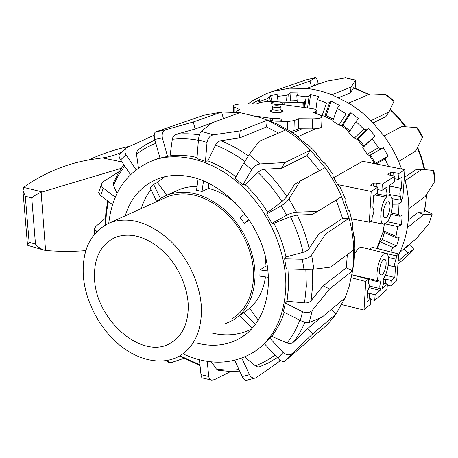 <?xml version="1.0" encoding="UTF-8"?>
<svg xmlns="http://www.w3.org/2000/svg" width="458" height="458" viewBox="0 0 458 458"><rect width="100%" height="100%" fill="white"/><g stroke="black" fill="none" stroke-linecap="round" stroke-linejoin="round"><path stroke-width="0.69" d="M354.435 254.127C356.713 250.245 358.728 247.973 360.486 247.314M367.522 293.24L369.48 293.338L375.113 294.883L380.1 290.475L380.226 288.597C379.55 287.252 379.688 285.197 380.644 282.42L380.741 280.966L379.55 281.08C373.728 280.634 378.777 254.585 384.926 253.389L386.008 253.337C390.571 253.921 388.499 272.396 383.197 278.842L383.1 280.29C383.764 281.647 383.621 283.697 382.682 286.439L382.556 288.311L387.382 284.052L383.489 283.015M379.51 269.985C380.409 263.487 382.121 259.921 384.646 259.285C385.768 259.703 386.249 261.432 386.094 264.484C385.201 270.947 383.483 274.497 380.953 275.138C379.848 274.726 379.367 273.008 379.51 269.985M377.919 187.082L377.529 193.219L373.522 195.858L372.841 207.909C374.341 209.672 374.14 212.541 372.245 216.508L372.016 220.304L369.32 222.216L371.18 191.427L377.919 187.082L371.948 185.845L370.671 185.164L373.522 183.194L376.367 183.045L382.298 184.253L381.903 190.339L387.033 186.961L386.901 189.011C385.917 191.805 385.768 194.032 386.449 195.698L386.346 197.255C380.621 203.26 378.629 223.973 383.69 224.139L387.044 222.262C392.626 216.079 394.601 196.03 389.603 195.555L388.859 195.543L388.968 193.992C389.941 191.226 390.09 189.011 389.42 187.339L389.558 185.301L394.515 182.038L394.928 176.107L389.123 174.962L387.857 174.315L390.491 172.506L393.216 172.368L398.981 173.496L398.557 179.376L394.744 178.752M390.016 207.508C389.168 213.909 387.491 217.413 384.978 218.019C383.73 217.584 383.18 215.666 383.329 212.26C384.182 205.819 385.854 202.299 388.361 201.692C389.632 202.138 390.182 204.079 390.016 207.508M315.516 128.778L298.112 136.604M333.79 177.647L362.644 161.285L404.912 169.666L398.981 173.496M271.176 111.929L272.344 109.33C274.05 110.412 276.724 110.601 280.365 109.903L280.937 109.376L281.996 112.101M280.428 107.189L281 106.668C279.294 105.603 276.626 105.414 272.979 106.096L272.396 106.622C274.107 107.687 276.781 107.876 280.428 107.189M292.731 132.837L301.954 128.801M360.492 247.314L361.511 247.24L386.008 253.337M369.686 249.278L372.285 247.274L398.683 253.967L396.708 280.777L390.937 285.941L387.308 285.099M386.901 189.011L384.594 188.57M386.449 195.698L376.47 193.917M386.346 197.255L374.902 194.948M381.903 190.339L377.758 189.629M371.18 191.427L337.723 184.614M382.298 184.253L394.928 176.107M398.557 179.376L402.135 177.023L401.305 188.381C399.571 192.16 399.37 194.873 400.71 196.511L400.452 200.094L402.788 198.429L404.912 169.666M400.452 200.094L391.968 198.652M400.71 196.511L388.934 194.473M401.305 188.381L389.5 186.108M369.32 222.216L351.567 218.895M375.113 294.883L374.753 300.431L386.999 289.467L387.382 284.052M380.1 290.475L368.971 287.555M380.226 288.597L369.205 285.992M380.644 282.42L368.375 279.38M383.163 279.386L385.836 279.122L391.321 280.571L390.937 285.941M385.355 275.103L394.807 277.491L391.321 280.571M370.865 298.633L366.978 302.074L367.66 290.967C369.44 287.177 369.675 284.487 368.375 282.907L368.381 279.288L365.73 281.498L364.001 310.049L370.511 304.221L370.865 298.633L367.247 297.631M394.807 277.491L395.449 266.945C394.264 265.474 394.493 262.921 396.13 259.297L396.382 255.89L398.683 253.967M396.13 259.297L388.373 257.465M396.382 255.89L386.455 253.514M395.323 266.905L388.184 265.359L395.449 266.945M374.753 300.431L370.814 299.469M364.001 310.049L341.76 304.65M368.381 279.288L351.956 274.766M365.73 281.498L351.372 277.777M322.031 116.83L321.653 126.551C321.333 128.011 318.218 128.79 312.316 128.887L298.353 128.767L298.65 118.719L312.671 118.84C318.596 118.748 321.722 118.004 322.043 116.601L320.623 115.439L313.621 112.496L315.751 111.609L316.85 110.521C316.575 109.68 314.875 109.015 311.749 108.535L280.302 104.229C276.529 104.601 273.678 104.355 271.749 103.485L271.462 103.136C270.941 101.745 280.554 101.476 282.328 102.827L302.206 102.569L304.765 101.785M256.497 116.269L272.647 118.502C276.672 118.072 279.729 118.359 281.83 119.355L282.162 119.778C282.781 121.41 272.218 121.725 270.386 120.128L266.688 119.882M281.223 110.103L283.21 111.168C282.22 112.513 278.905 112.926 273.26 112.41C271.256 112.09 270.168 111.649 270.002 111.099L272.029 109.96M297.087 100.125L294.402 100.789L266.682 101.567L260.384 102.46L256.005 104.029L242.929 103.92C236.923 104.018 233.712 104.75 233.294 106.124L234.21 106.972L239.992 109.771L237.553 110.641L236.156 112.21M298.353 128.767L293.967 130.673L290.67 131.503M272.533 122.097L287.504 121.622L294.248 120.551L298.65 118.719M408.353 219.954L418.269 212.289L424.509 211.859L426.827 194.089M311.555 86.642L315.344 84.1L319.982 83.579M391.246 213.033L398.506 214.504L399.949 216.216L402.158 215.586L401.489 224.683L397.71 226.555L395.993 236.334L396.966 238.005L399.118 237.553L396.611 245.866L392.764 247.36L390.937 251.997M424.841 210.359L432.203 213.938L428.848 223.928L416.293 238.589L399.805 252.347L398.626 254.797M399.805 252.347C403.355 244.664 405.88 236.402 407.368 227.552L423.793 214.59L431.968 214.081M434.791 181.477L435.083 180.286L433.881 170.513L433.428 170.405L434.791 181.477L425.299 196.436L408.811 208.739L408.496 218.266L407.368 227.552M331.747 94.726C324.041 91.709 316.306 89.694 308.537 88.669L306.608 88.44L326.651 81.152L345.555 77.814L355.608 80.207L351.103 87.083L331.747 94.726L348.647 103.13L367.488 95.092L385.109 94.485L393.954 101.304L394.086 100.846L386.237 94.795L385.109 94.485M306.322 79.784L315.465 77.631L310.003 81.009L289.53 88.199L272.682 91.411L266.545 93.547L252.432 100.852L248.024 103.966M409.584 244.257L410.723 245.385C412.784 247.509 413.717 248.94 413.522 249.679L406.767 256.532M407.803 246.507L404.992 248.018M403.824 248.992L407.792 252.925L413.431 249.776M428.848 223.928L432.197 213.983M418.269 212.289L423.793 214.59M408.811 208.739C408.719 199.413 407.494 190.047 405.13 180.629L421.892 169.368L433.428 170.405M422.413 137.52L422.505 136.599L417.53 127.891L416.7 127.524L422.413 137.52L415.709 151.003L398.649 161.514C394.75 152.457 389.895 143.949 384.09 135.98L401.729 126.511L416.7 127.524M393.954 101.304L389.048 111.844L370.94 120.66C364.047 113.83 356.616 107.985 348.647 103.13M373.15 122.91L385.859 116.624L389.048 111.844M355.608 80.207L355.706 84.106L355.099 88.148M355.826 80.053L345.555 77.814M370.453 94.955L353.69 87.673L350.233 92.922L351.103 87.083M315.465 77.631L315.539 77.602C316.26 77.683 317.016 79.182 317.806 82.102L318.207 83.745M311.406 86.694L310.003 81.009M288.265 86.012L306.184 79.818M398.157 261.129L407.792 252.925M406.715 256.577L397.939 264.1M350.233 92.922L338.542 97.674M396.611 245.866L382.293 239.563L384.411 232.538M392.764 247.36L380.106 241.767L382.293 239.563M401.489 224.683L387.445 221.746M397.71 226.555L385.121 223.899M286.296 101.018L285.918 95.47L288.677 94.319L289.994 92.711L298.238 92.854L296.801 95.602L297.253 102.712M267.575 101.544L266.877 98.831L269.378 97.268L270.523 95.699L278.218 93.93L277.021 96.438L278.241 101.241M252.41 104L252.988 103.136L259.806 99.621L258.793 101.842L259.257 102.867M401.483 199.356L401.746 201.892L398.116 204.119L392.54 204.211M401.746 201.892L392.5 202.058M381.176 148.861L369.274 155.583L367.242 154.146L378.537 147.739L381.176 148.861L383.289 147.671L388.172 156.235L385.058 159.029L376.144 163.964M388.172 156.235L375.314 163.363L370.493 154.896L369.274 155.583M375.01 163.735L375.314 163.363M374.976 135.849L362.707 147.757L364.242 145.97L357.979 138.619L356.73 139.261L354.36 138.076L363.755 129.047L366.629 129.78L368.627 128.429L374.976 135.849L364.242 145.97M349.093 114.174L341.645 125.893L339.023 125.045L346.082 113.893L349.093 114.174L350.937 112.697L358.402 118.588L355.975 121.633L348.807 132.751L354.36 138.076M329.548 102.798L324.842 116.126L322.071 115.679L326.52 103.004L329.548 102.798L331.226 101.235L339.384 105.323L337.311 108.351L332.754 121.049L339.023 125.045M304.747 107.521L306.116 96.815L309.058 96.123L310.553 94.52L318.968 96.649L317.234 99.575L315.894 109.617M383.289 147.671L370.493 154.896M368.627 128.429L357.979 138.619M350.937 112.697L342.928 125.292L341.645 125.893M349.998 130.908L342.928 125.292M331.226 101.235L326.159 115.559L324.842 116.126M333.418 119.212L326.159 115.559M310.553 94.52L308.789 108.105M289.994 92.711L290.538 100.897M270.523 95.699L271.983 101.418M252.988 103.136L253.383 104.006M377.507 248.597L377.524 248.041L378.806 248.923M396.966 238.005L383.558 232.166L383.22 230.775L395.993 236.334M399.949 216.216L390.869 214.361M366.629 129.78L356.73 139.261M309.058 96.123L307.53 107.928M288.677 94.319L289.118 100.937M269.378 97.268L270.455 101.458M316.736 113.624L322.071 115.679M362.707 147.757L367.242 154.146M384.348 224.145L383.22 230.775M380.106 241.767L377.524 248.041M296.801 95.602L306.116 96.815M317.234 99.575L326.52 103.004M337.311 108.351L346.082 113.893M355.975 121.633L363.755 129.047M372.194 138.814L378.537 147.739M385.058 159.029L388.539 166.42M258.793 101.842L266.877 98.831M277.021 96.438L285.918 95.47M398.116 204.119L398.506 214.504M398.649 161.514L401.592 169.008M404.328 177.601L405.13 180.629M370.94 120.66L384.09 135.98M289.53 88.199L306.608 88.44M376.82 248.419L383.34 231.238M374.318 163.598L369.623 155.388M363.572 146.749L357.022 139.106M349.414 131.812L341.771 125.836M333.012 120.334L324.029 115.989M404.34 177.401L416.099 169.609L421.892 169.368M300.322 320.468C304.221 322.277 307.163 322.942 309.144 322.466L312.333 310.324C309.808 312.82 306.551 313.289 302.561 311.738L300.322 320.468L283.279 311.812L285.408 303.122L287.046 301.232L288.695 285.408L287.95 268.949M287.046 301.232L304.559 302.938C307.427 303.104 309.602 302.349 311.085 300.671L323.09 285.821L329.571 288.946L352.597 270.775L349.002 287.08L344.937 298.101L321.934 317.285L309.144 322.466M303.992 269.453L313.896 269.212L311.629 255.003C309.511 257.614 306.413 259.033 302.337 259.251L303.992 269.453L286.302 268.898L284.618 258.827L285.958 256.949C283.462 245.414 279.449 234.181 273.913 223.264L271.926 223.367L266.653 214.023L267.753 212.357C261.255 201.984 253.715 192.755 245.139 184.671L242.86 184.872L235.126 178.242L243.839 163.019L251.705 169.683C254.013 166.346 256.818 164.433 260.121 163.935L249.141 154.69L243.839 163.019M235.944 176.811C226.916 169.849 217.567 164.542 207.892 160.884L205.453 161.331L196.946 158.645L198.44 139.845L207.033 142.444C207.783 138.282 209.856 135.751 213.262 134.858L201.274 131.303L212.077 122.778L239.981 112.639L221.632 112.038L193.259 122.005L166.174 129.62L155.606 131.956C154.106 132.9 153.825 135.413 154.758 139.501L162.361 137.869C161.634 133.713 162.905 130.959 166.174 129.62M197.037 157.529C187.666 155.314 178.666 154.752 170.032 155.84L159.997 158.107L154.758 139.501M159.939 157.924L153.167 160.329M182.908 353.845C208.888 365.633 232.733 364.934 254.448 351.744C273.798 338.462 284.246 317.05 285.803 287.498C286.765 252.478 269.522 212.237 242.19 186.423C214.813 160.609 180.303 151.214 154.249 159.956C127.622 170.445 112.456 191.524 108.764 223.195M125.234 215.821C130.925 197.472 142.1 185.032 158.754 178.506C168.367 175.071 178.838 174.475 190.162 176.731C220.848 182.845 252.347 213.628 263.676 250.165C275.115 286.708 264.924 322.77 241.681 337.237C228.502 345.206 213.812 347.221 197.61 343.271M141.276 208.573C143.497 201.468 146.715 195.108 150.928 189.492M156.836 182.874L164.617 176.782M323.09 285.821L346.34 267.861L347.301 254.637M170.032 155.84L172.3 139.341C172.798 136.696 174.12 135.013 176.278 134.303L195.16 128.984L193.259 122.005M352.7 270.071L354.103 261.341L354.904 248.282L354.435 236.969L354.04 235.269L353.788 236.288L352.254 225.874L352.505 223.338L349.746 211.842L348.824 209.913L348.486 210.577L344.914 200.306L345.149 198.371L340.214 187.333L338.748 185.307L338.262 185.633L332.829 176.067L333.166 174.773L326.319 164.806L324.338 162.825L323.64 162.836L316.655 154.506L317.222 153.842L308.858 145.478L305.469 143.434L297.334 136.787L298.232 136.696L288.826 130.353L277.267 124.164L267.352 120.128M197.461 117.448L203.69 115.296L221.632 112.038L223.401 118.668M239.981 112.639L260.43 117.557L267.266 120.191L240.175 130.885L213.262 134.858M249.141 154.69L259.314 141.264L285.769 129.975L267.266 120.191L266.51 126.958L239.477 137.95L220.756 140.732C218.575 141.156 216.817 142.627 215.478 145.146L207.892 160.884M285.769 129.975C294.534 135.591 302.744 142.312 310.415 150.144L284.899 162.573L260.121 163.935M271.926 223.367L286.679 215.226C290.223 213.434 293.481 212.415 296.452 212.157L288.987 198.961L300.213 181.019L325.1 167.657L310.415 150.144L307.009 155.617L281.452 168.258L264.237 169.231C262.194 169.426 260.087 170.502 257.928 172.454L245.139 184.671M325.1 167.657C331.615 176.748 337.105 186.417 341.571 196.677L317.491 211.51L296.452 212.157M311.629 255.003L325.455 234.158L349.088 218.283L341.571 196.677M285.958 256.949L303.104 252.352C305.904 251.516 307.913 250.257 309.121 248.579L318.745 234.124L342.584 218.323L349.088 218.283C351.881 228.891 353.433 239.408 353.742 249.828L330.556 267.129L313.896 269.212M346.34 267.861L352.597 270.775L353.616 260.453L353.742 249.828M207.205 361.333L208.768 376.493C209.06 378.577 210.045 379.796 211.716 380.157L214.447 379.688L230.838 371.427M96.878 231.399L94.199 229.303L95.722 226.498L105.392 218.243M101.59 183.881L98.647 192.755L100.743 195.577L103.256 188.083C101.722 186.835 101.172 185.433 101.602 183.881L103.468 181.568L119.206 171.538M115.29 197.243L103.256 188.083M123.82 164.657L118.084 173.456L113.389 183L113.498 185.421L117.002 193.494M113.395 183L113.55 182.622M112.559 204.634L100.743 195.577M119.509 154.501L119.361 154.655C118.708 155.754 119.132 157.5 120.637 159.894L126.002 154.752C124.456 152.073 124.576 149.783 126.356 147.877L153.264 135.614L154.289 137.125M136.02 169.695L126.002 154.752M154.89 139.948L144.9 145.163L139.14 149.131L137.2 150.968L136.484 153.917L138.442 167.909M130.456 174.572L120.637 159.894M167.599 156.613L162.361 137.869M201.274 131.303C199.871 132.78 198.927 135.631 198.44 139.845M205.453 161.331L207.033 142.444M239.477 137.95L240.175 130.885M242.86 184.872L251.705 169.683M281.452 168.258L284.899 162.573M288.987 198.961C287.252 201.406 284.699 203.667 281.321 205.751L286.679 215.226M317.491 211.51L311.852 214.556L297.236 215.025L290.452 216.737L273.913 223.264M266.653 214.023L281.321 205.751M284.618 258.827L302.337 259.251M312.333 310.324L329.571 288.946M285.408 303.122L302.561 311.738M292.244 353.467C289.393 355.614 286.365 355.276 283.147 352.454L277.754 358.11C280.794 361.076 283.107 362.141 284.681 361.299L292.244 353.467L312.774 333.83L335.891 314.148C330.825 321.235 324.98 327.252 318.35 332.205L284.681 361.299M277.754 358.11L264.403 343.74L271.6 336.304L287 342.996C289.542 343.958 291.672 343.689 293.401 342.178L307.719 328.506L312.774 333.83M269.676 338.015L283.147 352.454M279.477 359.707L280.05 360.956L255.959 377.856C253.257 378.669 251.093 377.61 249.473 374.696L242.213 376.568C243.587 379.293 244.927 380.558 246.227 380.358L255.965 377.867M277.256 357.578L268.983 362.633L260.184 366.555C258.512 367.224 256.898 366.967 255.324 365.776L244.692 357.045M241.841 358.185L249.473 374.696M280.05 360.956L280.588 360.498M199.413 359.748L200.993 374.661C201.228 376.613 201.697 377.707 202.39 377.947M239.689 371.117L229.2 371.381L218.615 370.379L216.365 368.982L211.361 361.866M183.692 358.408L171.739 362.467L168.636 362.392L167.846 360.4M155.606 131.956L167.823 127.713M154.203 135.282L153.264 135.614M318.745 234.124L325.455 234.158M267.753 212.357L281.899 201.617L286.851 196.677L294.671 184.225L300.213 181.019M331.352 309.431L335.891 314.148L344.937 298.101M307.719 328.506L320.417 317.926M298.232 136.696L297.912 137.223M338.748 185.307L338.239 185.587M348.824 209.913L348.32 210.039M354.04 235.269L353.673 235.269M278.538 133.06L266.51 126.958M211.928 122.893L195.16 128.984M342.584 218.323L336.218 199.98M319.581 170.622L307.009 155.617M251.545 329.073C239.414 335.044 226.246 336.367 212.048 333.035M234.714 360.366L242.213 376.568M260.024 347.548L264.506 343.855M271.6 336.304C277.056 329.485 281.275 321.487 284.263 312.31M188.272 306.385C187.969 287.017 177.881 264.942 162.825 250.852C146.314 236.523 130.541 231.994 115.508 237.261C100.829 244.269 93.833 257.906 94.508 278.178C95.384 319.363 142.02 360.79 170.765 343.025C182.255 336.086 188.089 323.875 188.272 306.385M231.96 318.911C245.597 310.341 252.805 296.023 253.589 275.951C253.875 253.343 242.465 227.809 224.758 211.659C205.327 195.291 186.406 190.236 168.006 196.493L164.119 198.251M201.48 310.358C201.245 286.038 188.673 258.146 169.769 240.273C149.056 222.136 129.248 216.228 110.338 222.548C91.262 231.382 82.234 248.791 83.247 274.789C84.844 299.864 98.533 326.92 118.147 343.838C137.761 360.675 162.378 366.091 179.948 355.792C193.952 347.078 201.125 331.93 201.48 310.358M268.502 277.308L259.898 276.145L259.989 269.917L266.069 265.921L264.85 254.173M249.473 220.309L244.223 223.241L240.158 217.762L244.927 213.886M235.469 202.905C226.991 195.732 218.048 190.877 208.642 188.347L202.018 191.45L196.516 190.265L198.119 178.86M197.032 186.595C190.883 186.4 185.135 187.339 179.794 189.394L175.849 191.169M224.809 323.983L232.979 320.239C246.879 311.469 254.236 296.836 255.049 276.34C255.358 253.205 243.696 227.059 225.576 210.514C205.699 193.74 186.337 188.541 167.502 194.913L161.205 197.999L155.571 202.115M156.562 201.274L150.104 187.774L153.567 184.253L160.415 198.491M166.758 195.211L157.512 182.582L153.567 184.253M203.518 180.858L202.018 191.45M208.602 183.154L208.642 188.347M248.912 219.462L244.223 223.241M259.989 269.917L268.033 270.981M266.069 265.921L267.42 266.264M252.438 328.105L239.545 315.682L249.581 308.331L258.312 320.257M243.513 312.654L255.564 324.281M249.581 308.331C258.192 300.78 263.493 290.303 265.485 276.901M121.25 168.315L41.123 192.246C37.115 194.043 33.989 195.927 31.757 197.885L25.293 196.264L22.946 190.757L23.776 187.414L27.406 184.694C48.388 170.794 70.984 162.206 95.201 158.943L102.38 157.913C109.365 156.957 115.897 154.959 121.983 151.919M44.271 250.177L27.824 245.396L27.491 244.921L29.117 242.276L35.472 244.103C37.796 246.914 40.728 248.934 44.271 250.171L46.619 250.595C60.13 251.568 73.194 251.579 85.818 250.641M88.308 160.1C101.418 154.048 114.918 149.503 128.801 146.457M387.995 174.532L388.029 174.057M390.308 175.196L390.491 172.506M392.981 175.723L393.216 172.368M373.344 186.137L373.522 183.194M370.825 185.41L370.86 184.872M376.138 186.709L376.367 183.045M383.226 279.328L383.151 280.37M385.836 279.122L385.527 283.559M369.48 293.338L369.177 298.164M282.294 104.281L282.328 102.827M272.602 120.883L272.647 118.502M270.793 120.357L270.827 118.49M234.193 112.055L234.21 106.972M304.518 107.487L304.696 101.853M303.087 107.281L303.242 102.42M302.062 107.138L302.206 102.569M284.08 104.538L284.115 103.084M315.688 113.361L315.751 111.609M312.316 128.887L312.671 118.84M293.967 130.673L294.248 120.551M287.303 129.545L287.504 121.622M426.467 194.644L426.192 199.241L424.245 212.008M315.241 84.14L319.827 83.637M353.456 87.85L369.778 94.989M390.096 109.611L398.099 117.746L405.301 126.729M417.324 147.814L421.383 158.565L424.291 169.58M409.641 244.143L407.689 246.627M305.824 269.493L306.345 286.239L304.559 302.938M311.085 300.671L312.722 284.91L312.373 269.344M199.957 364.883L179.983 355.774M199.396 134.887C191.427 133.65 183.721 133.455 176.278 134.303M172.3 139.341C180.395 138.327 188.811 138.591 197.541 140.131L198.406 140.291M96.317 231.983L96.3 231.25M208.768 376.493L200.993 374.661M248.299 155.875C239.362 149.463 230.179 144.413 220.756 140.732M215.478 145.146C225.542 148.97 235.309 154.386 244.795 161.393M136.524 154.283C142.312 149.646 148.753 146.005 155.84 143.343M113.498 185.421C116.464 178.351 120.231 171.916 124.794 166.111M105.638 224.735L106.428 212.884L108.391 201.44M238.967 369.554C231.553 370.385 224.019 370.196 216.365 368.982M274.886 355.019C268.875 359.685 262.36 363.268 255.324 365.776M293.401 342.178C297.998 336.286 301.833 329.628 304.919 322.203M299.801 320.205C296.538 328.804 292.267 336.401 287 342.996M309.121 248.579C306.471 237.135 302.509 225.949 297.236 215.025M290.452 216.737C296.177 228.307 300.396 240.181 303.104 252.352M286.851 196.677C280.204 186.538 272.665 177.389 264.237 169.231M257.928 172.454C266.945 181.03 274.937 190.757 281.899 201.617M45.571 250.469L41.123 192.246M42.159 191.891L23.776 187.414M122.011 161.955L102.38 157.913M35.472 244.103L31.757 197.885M29.117 242.276L25.293 196.264M379.55 281.08L352.013 274.783M389.603 195.555L388.871 195.4M280.994 106.76L280.937 109.376M272.396 106.622L272.344 109.33M383.69 224.139L370.247 221.558M233.294 106.124L233.277 111.992M316.839 110.727L316.73 113.802M410.374 253.079L413.46 249.759M315.539 77.602L306.196 79.818M305.394 80.081L272.682 91.411M390.302 109.17L398.575 117.517L405.977 126.769M417.633 147.207L421.812 158.273L424.772 169.62M409.733 244.068L407.809 246.513M154.249 159.956L157.678 158.628M200.043 365.673L179.507 356.055M94.388 234.181L94.199 229.303M119.361 154.655L126.356 147.871M211.716 380.163L202.39 377.953M168.63 362.392L166.088 360.709M156.172 131.744L203.69 115.296M107.756 200.953L105.855 212.793L105.163 225.004M248.15 332.365L241.681 337.237M110.338 222.548L168.006 196.493M167.502 194.913L179.794 189.394M170.765 343.025L174.647 340.386M22.946 190.757L27.491 244.921"/></g></svg>

